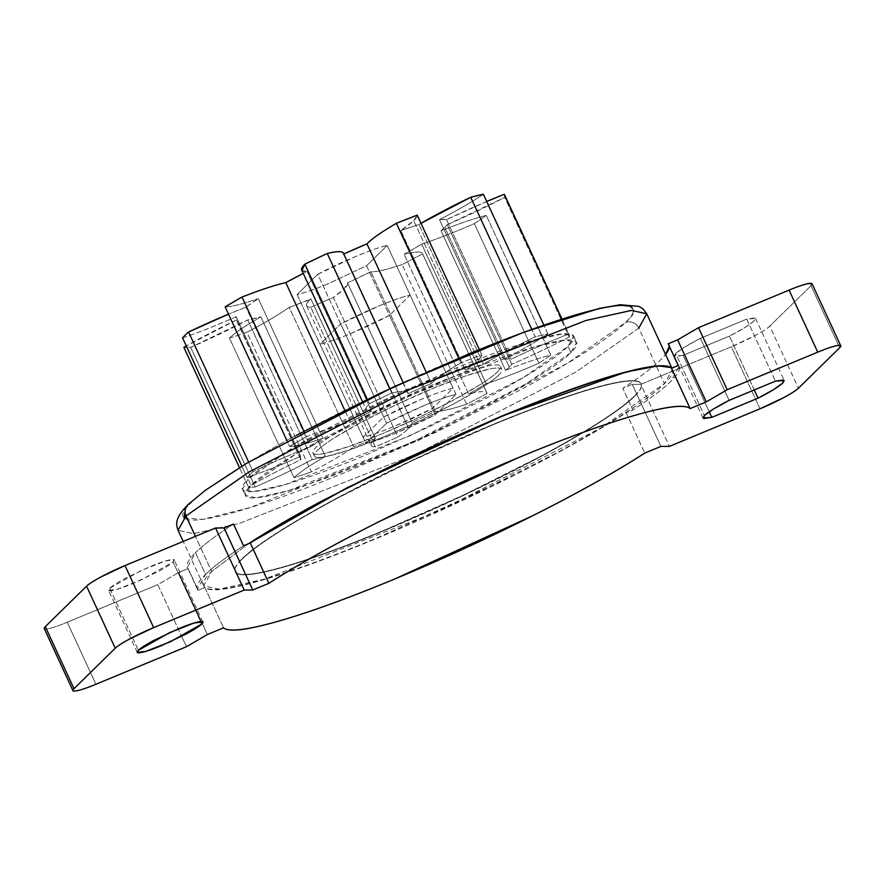 <?xml version="1.0" encoding="UTF-8"?>
<svg xmlns="http://www.w3.org/2000/svg" width="885" height="885" viewBox="0 0 885 885"><rect width="100%" height="100%" fill="white"/><g stroke="black" fill="none" stroke-linecap="round" stroke-linejoin="round"><path stroke-width="0.66" stroke-dasharray="4.42 3.32" d="M188.14 568.568L198.174 590.284L197.377 589.156L205.552 574.387L195.519 552.66L187.343 567.44L188.14 568.568L178.704 572.484L207.378 634.534L178.704 572.484L157.807 584.653L181.668 636.315L157.807 584.653L178.704 572.484L188.14 568.568L198.174 590.284L204.889 587.507L223.518 627.83L204.889 587.507A258.154 30.721 155.2 0 0 376.313 538.578A258.154 30.721 155.2 0 0 626.137 412.775L644.767 453.098L626.137 412.775C597.264 431.438 560.028 452.257 514.439 475.212L376.313 538.578C329.817 557.86 290.933 571.975 259.648 580.903C228.363 589.83 210.11 592.032 204.889 587.507L198.174 590.284A265.29 31.572 -24.8 0 1 205.552 574.387C213.418 566.699 226.084 557.163 243.552 545.779A265.29 31.572 -24.8 0 0 205.552 574.387L195.519 552.66A265.29 31.572 155.2 0 0 188.14 568.568M683.131 355.305L709.206 411.757L683.131 355.305L729.406 336.112L683.131 355.305L674.304 355.98L675.686 353.491L704.36 415.541L675.686 353.491L675.089 356.489L683.131 355.305M109.707 588.26L138.381 650.309L109.707 588.26L108.589 590.273L117.108 589.333L141.755 579.686L173.095 561.964L174.212 559.951L165.705 560.891L141.058 570.537L109.707 588.26C107.317 590.605 108.368 591.324 112.86 590.417C117.362 589.51 123.988 587.242 132.739 583.613L157.685 571.821C165.572 567.595 170.705 564.309 173.095 561.964L200.63 621.547L173.095 561.964C175.484 559.619 174.434 558.9 169.942 559.807C165.44 560.714 158.813 562.982 150.063 566.61L125.117 578.403C117.24 582.629 112.096 585.914 109.707 588.26M237.645 573.591A223.728 26.627 155.2 0 0 428.395 511.209A223.728 26.627 155.2 0 0 634.257 396.181C627.155 403.162 615.329 411.934 598.802 422.51C582.275 433.086 562.296 444.657 538.865 457.224L463.585 495.025L384.422 530.17C358.403 540.967 334.74 550.016 313.423 557.318C292.105 564.619 274.759 569.619 261.396 572.318C248.021 575.018 239.647 575.206 236.262 572.894C232.877 570.582 234.735 565.935 241.848 558.955C248.962 551.974 260.787 543.202 277.315 532.626C293.842 522.05 313.81 510.49 337.24 497.923L412.521 460.111L491.695 424.966C517.703 414.169 541.377 405.131 562.694 397.83C584.011 390.528 601.346 385.528 614.721 382.829C628.084 380.13 636.47 379.93 639.855 382.254C643.24 384.566 641.371 389.212 634.257 396.181M634.401 396.491C641.514 389.522 643.384 384.875 639.999 382.563C636.614 380.24 628.228 380.439 614.865 383.139C601.49 385.838 584.155 390.838 562.838 398.139C541.52 405.441 517.847 414.479 491.828 425.276L412.664 460.421L337.384 498.233C313.954 510.8 293.986 522.36 277.459 532.936C260.931 543.512 249.105 552.295 241.992 559.265C234.879 566.245 233.02 570.891 236.406 573.203C239.791 575.515 248.165 575.327 261.54 572.628C274.903 569.929 292.249 564.929 313.567 557.627C334.884 550.326 358.547 541.277 384.566 530.48L463.729 495.334L539.009 457.534C562.44 444.967 582.418 433.396 598.946 422.82C615.473 412.244 627.288 403.471 634.401 396.491A223.728 26.627 -24.8 0 1 428.539 511.519A223.728 26.627 -24.8 0 1 237.788 573.9M570.947 352.573L568.082 346.367L573.701 336.212L562.871 333.855L530.746 340.957L406.337 389.654L292.758 447.954L248.11 479.095L250.975 485.301L295.623 454.16L409.202 395.86L533.622 347.163L565.736 340.061L576.566 342.418L570.947 352.573C576.743 346.887 578.27 343.103 575.504 341.212C572.739 339.32 565.913 339.486 555.017 341.676C544.109 343.878 529.971 347.96 512.592 353.911C495.213 359.863 475.909 367.242 454.691 376.048L390.141 404.699L328.755 435.531C309.661 445.774 293.366 455.211 279.892 463.828C266.418 472.457 256.783 479.604 250.975 485.301C245.178 490.987 243.663 494.77 246.417 496.662C249.183 498.543 256.008 498.388 266.916 496.186C277.813 493.985 291.962 489.914 309.341 483.962C326.72 478 346.013 470.632 367.231 461.826L431.78 433.163L493.166 402.343C512.271 392.099 528.555 382.663 542.029 374.045C555.514 365.416 565.15 358.259 570.947 352.573L526.298 383.714L412.72 442.013L288.311 490.71L256.196 497.801L245.355 495.456L250.975 485.301L248.11 479.095C253.906 473.398 263.553 466.251 277.027 457.622C290.501 449.005 306.796 439.568 325.89 429.325L387.276 398.493L451.826 369.841C473.044 361.036 492.337 353.657 509.727 347.705C527.106 341.754 541.244 337.672 552.14 335.481C563.048 333.28 569.874 333.125 572.639 335.006C575.394 336.897 573.878 340.681 568.082 346.367C562.285 352.053 552.638 359.21 539.164 367.839C525.69 376.457 509.395 385.893 490.301 396.137L428.915 426.968L364.366 455.62C343.148 464.426 323.855 471.805 306.464 477.756C289.085 483.708 274.947 487.779 264.051 489.98C253.143 492.182 246.318 492.337 243.552 490.456C240.797 488.564 242.313 484.781 248.11 479.095L242.49 489.25L253.32 491.606L285.446 484.504L409.855 435.807L523.433 377.508L568.082 346.367L570.947 352.573M296.42 435.276C270.478 449.193 248.342 462.003 230.034 473.718C211.736 485.434 198.638 495.158 190.762 502.879L185.396 508.941M184.058 517.924L202.543 519.362L249.824 507.691L418.959 440.199L567.108 363.492L625.429 322.583A10.321 9.724 -134.4 0 1 638.793 328.136L575.615 372.198L414.888 454.691L238.828 523.61L193.384 533.644L178.051 530.314L193.384 533.644L238.828 523.61L414.888 454.691L575.615 372.198L638.793 328.136L664.447 383.659L601.269 427.72L440.553 510.225L264.493 579.144L219.037 589.178L203.716 585.848L211.67 571.478L195.43 536.354L211.67 571.478L248.541 543.7L211.67 571.478C203.461 579.52 201.304 584.885 205.22 587.552C209.125 590.229 218.783 590.007 234.215 586.888C249.636 583.779 269.648 578.005 294.24 569.586C318.843 561.156 346.146 550.724 376.169 538.268L467.523 497.713L554.375 454.094C581.412 439.591 604.466 426.238 623.538 414.036C642.598 401.834 656.239 391.712 664.447 383.659L638.793 328.136L646.736 313.755M386.579 423.207L424.988 405.175C438.318 399.644 448.662 396.06 456.007 394.4L435.343 414.667L396.934 432.699C383.603 438.219 373.271 441.814 365.914 443.462L386.579 423.207L365.914 443.462L320.049 344.188A58.51 6.958 155.2 0 0 389.477 315.392L435.343 414.667A58.51 6.958 -24.8 0 1 365.914 443.462L320.049 344.188L340.703 323.921L386.579 423.207A58.51 6.958 -24.8 0 1 456.007 394.4L410.131 295.125A58.51 6.958 155.2 0 0 340.703 323.921L386.579 423.207M671.649 368.204L672.401 369.288L664.447 383.659C672.655 375.616 674.801 370.251 670.896 367.585M638.793 328.136A10.321 9.724 45.6 0 0 625.429 322.583C638.66 311.255 636.049 305.602 617.608 305.646C594.289 307.161 544.253 323.434 467.501 354.465C393.958 384.831 315.978 423.539 269.87 449.89C224.558 476.296 198.185 493.952 190.762 502.879C182.885 510.612 180.817 515.756 184.567 518.322C188.317 520.878 197.598 520.668 212.411 517.681C227.213 514.694 246.428 509.152 270.036 501.065C293.654 492.978 319.861 482.956 348.69 470.997L436.382 432.068L519.772 390.185C545.713 376.269 567.849 363.458 586.158 351.743C604.466 340.028 617.553 330.304 625.429 322.583C633.306 314.85 635.375 309.706 631.625 307.139M190.762 502.879A10.321 9.724 45.6 0 0 187.72 504.926M456.007 394.4L410.131 295.125L389.477 315.392L435.343 414.667L456.007 394.4M389.477 315.392L351.068 333.413C337.738 338.944 327.395 342.539 320.049 344.188L340.703 323.921L379.123 305.9C392.442 300.369 402.786 296.785 410.131 295.125L389.477 315.392M638.461 381.546A223.728 26.627 155.2 0 0 447.721 443.938A223.728 26.627 155.2 0 0 241.848 558.955M241.992 559.265A223.728 26.627 -24.8 0 1 447.865 444.248A223.728 26.627 -24.8 0 1 638.605 381.855M812.198 284.019L811.025 285.678L839.688 347.728L811.025 285.678A34.415 4.093 155.2 0 0 812.054 283.709M811.025 285.678L769.762 326.145L798.436 388.194L769.762 326.145C767.483 328.379 762.593 331.51 755.082 335.537L731.331 346.765A34.415 4.093 155.2 0 0 769.762 326.145L811.025 285.678M759.994 408.804L731.331 346.765L640.773 384.322L669.436 446.372L640.773 384.322L632.244 384.356L660.907 446.405L632.244 384.356L622.808 388.272A265.29 31.572 155.2 0 0 660.818 359.664A265.29 31.572 155.2 0 0 665.564 354.487L660.818 359.664C652.732 367.507 640.065 377.043 622.808 388.272L632.841 409.987L626.137 412.775L632.841 409.987L622.808 388.272L632.244 384.356L640.773 384.322L731.331 346.765L759.994 408.804M95.912 684.271L67.249 622.221L157.807 584.653L67.249 622.221L95.912 684.271M181.679 636.326L186.469 646.703L181.679 636.326M44.283 628.615A34.415 4.093 155.2 0 0 67.249 622.221C58.908 625.673 52.602 627.841 48.321 628.704L46.407 629.014M754.263 389.931L729.406 336.112C740.988 330.26 749.252 325.204 754.164 320.934L755.547 318.445L746.73 319.12L775.393 381.169L746.73 319.12L700.455 338.313L746.73 319.12L754.772 317.936L754.164 320.934L745.048 327.472L729.406 336.112L754.263 389.931M729.129 400.363L700.455 338.313C687.877 344.774 679.625 349.829 675.686 353.491L684.802 346.964L700.455 338.313L729.129 400.363M233.518 524.053A265.29 31.572 155.2 0 0 195.519 552.66C203.384 544.972 216.051 535.436 233.518 524.053M669.337 346.223L679.016 366.6L670.852 381.38C662.765 389.223 650.099 398.759 632.841 409.987A265.29 31.572 -24.8 0 0 670.852 381.38A265.29 31.572 -24.8 0 0 678.231 365.472L679.016 366.6M498.653 375.163C495.368 378.393 489.914 382.442 482.292 387.32L454.624 403.339L419.877 420.784L383.338 437.013L350.571 449.536L326.554 456.461C320.392 457.7 316.52 457.788 314.96 456.726C313.401 455.653 314.252 453.507 317.538 450.288C320.824 447.069 326.277 443.02 333.91 438.141L361.567 422.123L396.314 404.677L432.853 388.449L465.621 375.926L489.637 369.001C495.799 367.762 499.671 367.673 501.231 368.735C502.791 369.808 501.939 371.943 498.653 375.163A103.257 12.29 -24.8 0 1 403.637 428.251A103.257 12.29 -24.8 0 1 315.602 457.047M314.164 453.95A103.257 12.29 155.2 0 0 402.199 425.154A103.257 12.29 155.2 0 0 497.215 372.065C493.941 375.284 488.476 379.333 480.854 384.212L453.197 400.23L418.45 417.687L381.911 433.904L349.144 446.438L325.127 453.352C318.954 454.602 315.093 454.691 313.522 453.618C311.962 452.556 312.825 450.41 316.111 447.19C319.385 443.971 324.839 439.922 332.472 435.044L360.129 419.025L394.876 401.569L431.415 385.351L464.183 372.817L488.199 365.903C494.372 364.653 498.233 364.565 499.804 365.638C501.364 366.7 500.501 368.846 497.215 372.065M504.24 194.335L504.671 197.41L569.177 337.019A178.98 21.295 155.2 0 0 568.745 333.944L561.853 319.031L568.745 333.944A108.722 12.932 155.2 0 0 511.076 359.266L446.571 219.657L511.076 359.266A117.03 13.928 155.2 0 0 504.007 359.233L439.502 219.635L504.007 359.233A108.722 12.932 155.2 0 0 547.87 333.855L543.81 325.072L547.87 333.855A178.98 21.295 155.2 0 0 535.237 336.875L531.752 329.342L535.237 336.875A108.722 12.932 155.2 0 0 483.453 364.155L418.948 224.547L483.453 364.155A117.03 13.928 155.2 0 0 465.344 370.207L400.828 230.598L465.344 370.207A108.722 12.932 155.2 0 0 478.232 360.25L413.726 220.642L478.232 360.25A108.722 12.932 155.2 0 0 481.728 354.752A178.98 21.295 155.2 0 0 460.897 362.905L458.662 358.071L460.897 362.905A108.722 12.932 155.2 0 0 432.223 382.685A108.722 12.932 155.2 0 0 431.449 383.482L426.194 372.098L431.449 383.482A117.03 13.928 155.2 0 0 408.04 393.681L343.535 254.083L408.04 393.681A108.722 12.932 155.2 0 0 391.756 393.073L389.721 388.67L391.756 393.073A178.98 21.295 155.2 0 0 369.344 403.77L367.275 399.29L369.344 403.77A108.722 12.932 155.2 0 0 371.567 411.105L307.062 271.496L371.567 411.105A117.03 13.928 155.2 0 0 350.305 422.233L344.785 410.275L350.305 422.233A108.722 12.932 155.2 0 0 306.52 436.648L303.975 431.15L306.52 436.648A178.98 21.295 155.2 0 0 289.638 446.494L286.806 440.365L289.638 446.494A108.722 12.932 155.2 0 0 322.837 438.263L258.332 298.654L322.837 438.263A117.03 13.928 155.2 0 0 310.458 446.77L245.953 307.172L310.458 446.77A108.722 12.932 155.2 0 0 253.077 471.639L248.652 462.07L253.077 471.639A178.98 21.295 155.2 0 0 249.703 474.736A178.98 21.295 155.2 0 0 247.092 477.513L241.848 466.174L247.092 477.513A108.722 12.932 155.2 0 0 300.723 456.328L236.207 316.719L300.723 456.328A117.03 13.928 155.2 0 0 301.166 459.525L236.649 319.916L301.166 459.525A108.722 12.932 155.2 0 0 248.397 486.949A178.98 21.295 155.2 0 0 255.201 486.982A178.98 21.295 -24.8 0 1 248.397 486.949L239.47 467.634L248.397 486.949A108.722 12.932 -24.8 0 1 301.166 459.525A117.03 13.928 -24.8 0 1 300.424 458.718A117.03 13.928 -24.8 0 1 300.723 456.328A108.722 12.932 -24.8 0 1 247.092 477.513A178.98 21.295 -24.8 0 1 249.703 474.736A178.98 21.295 -24.8 0 1 253.077 471.639A108.722 12.932 -24.8 0 1 310.458 446.77A117.03 13.928 -24.8 0 1 322.837 438.263A108.722 12.932 -24.8 0 1 289.638 446.494A178.98 21.295 -24.8 0 1 306.52 436.648A108.722 12.932 -24.8 0 1 350.305 422.233A117.03 13.928 -24.8 0 1 371.567 411.105A108.722 12.932 -24.8 0 1 366.191 409.633A108.722 12.932 -24.8 0 1 369.344 403.77A178.98 21.295 -24.8 0 1 391.756 393.073A108.722 12.932 -24.8 0 1 407.897 392.774A108.722 12.932 -24.8 0 1 408.04 393.681A117.03 13.928 -24.8 0 1 431.449 383.482A108.722 12.932 -24.8 0 1 432.223 382.685A108.722 12.932 -24.8 0 1 460.897 362.905A178.98 21.295 -24.8 0 1 481.728 354.752L479.305 349.52L481.728 354.752A108.722 12.932 -24.8 0 1 478.232 360.25A108.722 12.932 -24.8 0 1 465.344 370.207A117.03 13.928 -24.8 0 1 483.453 364.155A108.722 12.932 -24.8 0 1 535.237 336.875A178.98 21.295 -24.8 0 1 547.87 333.855A108.722 12.932 -24.8 0 1 504.007 359.233A117.03 13.928 -24.8 0 1 511.076 359.266A108.722 12.932 -24.8 0 1 568.745 333.944A178.98 21.295 -24.8 0 1 569.144 334.552A178.98 21.295 -24.8 0 1 569.177 337.019L504.671 197.41L447.268 224.657L441.04 230.764C459.835 223.297 474.913 218.197 486.296 215.431L474.382 223.628C454.337 232.346 436.759 239.171 421.658 244.094L404.124 254.327C415.895 251.351 422.045 251.196 422.576 253.862L402.111 264.571C386.679 269.693 376.247 272.093 370.804 271.761L347.528 282.879L344.154 288.886L333.335 297.415L310.812 307.25C305.225 307.15 304.949 304.639 309.982 299.705L289.229 307.349C279.162 314.44 265.058 322.748 246.893 332.273L229.458 338.103C234.934 332.815 245.399 325.724 260.854 316.83L247.723 319.961L190.695 347.374L183.892 347.34A178.98 21.295 155.2 0 0 190.695 347.374L255.201 486.982A108.722 12.932 155.2 0 0 312.239 459.569A108.722 12.932 -24.8 0 1 255.201 486.982L190.695 347.374A108.722 12.932 155.2 0 0 247.723 319.961L312.239 459.569A117.03 13.928 155.2 0 0 325.359 456.428A117.03 13.928 -24.8 0 1 312.239 459.569L247.723 319.961A117.03 13.928 155.2 0 0 260.854 316.83L325.359 456.428A108.722 12.932 155.2 0 0 293.964 477.712A108.722 12.932 -24.8 0 1 325.359 456.428L260.854 316.83A108.722 12.932 155.2 0 0 229.458 338.103L293.964 477.712A178.98 21.295 155.2 0 0 311.398 471.882A178.98 21.295 -24.8 0 1 293.964 477.712L229.458 338.103A178.98 21.295 155.2 0 0 246.893 332.273L311.398 471.882A108.722 12.932 155.2 0 0 353.734 446.958A108.722 12.932 -24.8 0 1 311.398 471.882L246.893 332.273A108.722 12.932 155.2 0 0 289.229 307.349L353.734 446.958A117.03 13.928 155.2 0 0 375.362 438.484A117.03 13.928 -24.8 0 1 353.734 446.958L289.229 307.349A117.03 13.928 155.2 0 0 310.856 298.876L375.362 438.484A108.722 12.932 155.2 0 0 374.488 439.314A108.722 12.932 155.2 0 0 375.317 446.848A108.722 12.932 -24.8 0 1 371.136 445.354A108.722 12.932 -24.8 0 1 374.488 439.314A108.722 12.932 -24.8 0 1 375.362 438.484L310.856 298.876A108.722 12.932 155.2 0 0 309.982 299.705A108.722 12.932 155.2 0 0 306.63 305.756A108.722 12.932 155.2 0 0 310.812 307.25L375.317 446.848A178.98 21.295 155.2 0 0 397.841 437.024A178.98 21.295 -24.8 0 1 375.317 446.848L310.812 307.25A178.98 21.295 155.2 0 0 333.335 297.415L397.841 437.024A108.722 12.932 155.2 0 0 408.66 428.484A108.722 12.932 -24.8 0 1 397.841 437.024L333.335 297.415A108.722 12.932 155.2 0 0 344.154 288.886L408.66 428.484A108.722 12.932 155.2 0 0 412.034 422.488A108.722 12.932 -24.8 0 1 408.66 428.484L344.154 288.886A108.722 12.932 155.2 0 0 347.528 282.879L412.034 422.488L347.528 282.879A117.03 13.928 155.2 0 0 370.804 271.761A108.722 12.932 155.2 0 0 402.111 264.571A178.98 21.295 155.2 0 0 422.576 253.862A108.722 12.932 155.2 0 0 422.466 253.497A108.722 12.932 155.2 0 0 404.124 254.327A117.03 13.928 155.2 0 0 421.658 244.094A108.722 12.932 155.2 0 0 474.382 223.628A178.98 21.295 155.2 0 0 486.296 215.431A108.722 12.932 155.2 0 0 441.04 230.764A117.03 13.928 155.2 0 0 444.79 227.445A117.03 13.928 155.2 0 0 447.268 224.657L511.773 364.266A117.03 13.928 -24.8 0 1 509.295 367.054L444.79 227.445L509.295 367.054A117.03 13.928 -24.8 0 1 505.556 370.373L441.04 230.764L505.556 370.373A108.722 12.932 -24.8 0 1 550.802 355.04L486.296 215.431L550.802 355.04A178.98 21.295 -24.8 0 1 538.888 363.237L474.382 223.628L538.888 363.237A108.722 12.932 -24.8 0 1 486.164 383.703L421.658 244.094L486.164 383.703A117.03 13.928 -24.8 0 1 468.63 393.936L404.124 254.327L468.63 393.936A108.722 12.932 -24.8 0 1 486.971 393.106A108.722 12.932 -24.8 0 1 487.093 393.471L422.576 253.862L487.093 393.471A178.98 21.295 -24.8 0 1 466.616 404.18L402.111 264.571L466.616 404.18A108.722 12.932 -24.8 0 1 435.309 411.37L370.804 271.761L435.309 411.37A117.03 13.928 -24.8 0 1 412.034 422.488A117.03 13.928 155.2 0 0 435.309 411.37A108.722 12.932 155.2 0 0 466.616 404.18A178.98 21.295 155.2 0 0 487.093 393.471A108.722 12.932 155.2 0 0 468.63 393.936A117.03 13.928 155.2 0 0 486.164 383.703A108.722 12.932 155.2 0 0 538.888 363.237A178.98 21.295 155.2 0 0 550.802 355.04A108.722 12.932 155.2 0 0 505.556 370.373A117.03 13.928 155.2 0 0 509.295 367.054A117.03 13.928 155.2 0 0 511.773 364.266L447.268 224.657A108.722 12.932 155.2 0 0 504.671 197.41A178.98 21.295 155.2 0 0 504.638 194.943M413.726 220.642A108.722 12.932 155.2 0 0 417.222 215.143L413.726 220.642A108.722 12.932 155.2 0 1 400.828 230.598L413.726 220.642M188.56 332.03L182.575 337.904A108.722 12.932 155.2 0 0 236.207 316.719L236.649 319.916A108.722 12.932 155.2 0 0 186.292 345.947L236.649 319.916A117.03 13.928 155.2 0 1 235.919 319.109L300.424 458.718M182.575 337.904C198.207 332.66 216.084 325.603 236.207 316.719A117.03 13.928 155.2 0 0 235.919 319.109M245.953 307.172A108.722 12.932 155.2 0 0 228.507 314.186L245.953 307.172A117.03 13.928 155.2 0 1 258.332 298.654L245.953 307.172M225.133 306.885A108.722 12.932 155.2 0 0 258.332 298.654C242.401 304.097 231.339 306.841 225.133 306.885M301.918 270.533L307.062 271.496A117.03 13.928 155.2 0 0 303.256 273.432L307.062 271.496A108.722 12.932 155.2 0 1 301.685 270.025M343.469 253.342L343.767 253.973A117.03 13.928 155.2 0 0 343.535 254.083A108.722 12.932 155.2 0 0 343.391 253.165M418.948 224.547A117.03 13.928 155.2 0 0 400.828 230.598L418.948 224.547A108.722 12.932 155.2 0 1 421.006 223.33L418.948 224.547M439.502 219.635A108.722 12.932 155.2 0 0 483.354 194.246C472.623 201.592 457.999 210.055 439.502 219.635A117.03 13.928 155.2 0 1 446.571 219.657L439.502 219.635M486.706 201.492A108.722 12.932 155.2 0 0 446.571 219.657L486.706 201.481M569.177 337.019A108.722 12.932 -24.8 0 1 511.773 364.266A108.722 12.932 155.2 0 0 569.177 337.019M367.717 243.076L366.943 243.873M328.125 283.775C314.806 289.306 304.462 292.902 297.106 294.55L317.77 274.284L356.179 256.263C369.51 250.732 379.853 247.147 387.199 245.488L366.534 265.754L328.125 283.775A58.51 6.958 -24.8 0 1 297.106 294.55L363.049 437.256C370.406 435.608 380.738 432.013 394.068 426.493L432.477 408.461L453.142 388.194C445.786 389.854 435.453 393.449 422.123 398.969L383.714 417.001L363.049 437.256L297.106 294.55L317.77 274.284L383.714 417.001L317.77 274.284C339.055 262.734 375.572 247.579 387.199 245.488L453.142 388.194L387.199 245.488L366.534 265.754L432.477 408.461C411.204 420.021 374.676 435.177 363.049 437.256L383.714 417.001C404.987 405.441 441.515 390.285 453.142 388.194L432.477 408.461L366.534 265.754L328.125 283.775M317.538 450.288A103.257 12.29 -24.8 0 1 412.554 397.21A103.257 12.29 -24.8 0 1 500.589 368.414M499.162 365.306A103.257 12.29 155.2 0 0 411.127 394.102A103.257 12.29 155.2 0 0 316.111 447.19M197.377 589.156L187.343 567.44M702.978 418.03L674.304 355.98M202.875 622L174.212 559.951M573.701 336.212L576.566 342.418M203.716 585.848L183.184 541.432M672.401 369.288L671.859 368.116M242.49 489.25L245.355 495.456M137.263 652.322L108.589 590.273M755.547 318.445L784.221 380.495M314.363 456.041L312.925 452.943M362.474 401.602L366.191 409.633M403.14 382.475L407.897 392.785M561.953 318.998L569.144 334.552M422.466 253.508L486.971 393.117M306.63 305.756L371.147 445.365M501.828 369.421L500.401 366.313"/><path stroke-width="1.33" d="M709.206 411.757L711.794 417.355L702.978 418.03L704.36 415.541C708.288 411.879 716.551 406.823 729.129 400.363L713.476 409.014L704.36 415.541L703.752 418.539L711.794 417.355L758.069 398.161L754.263 389.931L758.069 398.161L773.722 389.522L782.838 382.984C777.915 387.254 769.662 392.309 758.069 398.161L711.794 417.355L709.206 411.757M138.381 650.309L169.721 632.587L194.368 622.94L202.875 622L201.769 624.014L200.63 621.547L201.769 624.014L170.418 641.736L145.771 651.382L137.263 652.322L138.381 650.309C135.98 652.654 137.042 653.373 141.534 652.466C146.036 651.559 152.651 649.291 161.413 645.652L186.359 633.87C194.235 629.644 199.379 626.359 201.769 624.014C204.158 621.668 203.107 620.949 198.605 621.856C194.114 622.763 187.487 625.031 178.737 628.66L153.791 640.441C145.903 644.678 140.77 647.964 138.381 650.309M185.396 508.941L184.058 517.924M187.72 504.926A10.321 9.724 45.6 0 0 186.005 515.944L249.183 471.882L409.899 389.378L585.97 320.47L631.414 310.425L646.736 313.755L631.414 310.425L585.97 320.47L409.899 389.378L249.183 471.882L186.005 515.944L195.43 536.354L186.005 515.944L178.051 530.314L186.005 515.944A10.321 9.724 -134.4 0 1 187.72 504.926A10.321 9.724 -134.4 0 1 190.762 502.879M248.541 543.7L347.363 487.591L499.937 416.868L626.248 371.91L658.528 365.859L670.896 367.585C666.991 364.919 657.323 365.14 641.902 368.248C626.469 371.368 606.457 377.132 581.865 385.561C557.273 393.98 529.96 404.423 499.937 416.868L408.593 457.434L321.731 501.054C294.705 515.546 271.651 528.898 252.579 541.1L248.541 543.711M631.625 307.139C627.874 304.584 618.593 304.794 603.78 307.781C588.979 310.768 569.763 316.31 546.156 324.397C522.537 332.483 496.33 342.506 467.501 354.465L379.809 393.394L296.42 435.276M671.859 368.116L646.736 313.755L638.793 328.136M669.337 346.223L665.564 354.487A265.29 31.572 155.2 0 0 668.197 343.756L677.622 339.84L706.296 401.89L690.145 408.593L671.516 368.26C666.294 363.735 648.041 365.936 616.756 374.864C585.472 383.791 546.576 397.896 500.08 417.178L361.954 480.544C316.365 503.51 279.14 524.318 250.267 542.992L243.552 545.779L250.267 542.992L268.907 583.326A258.154 30.721 -24.8 0 1 518.721 457.512A258.154 30.721 -24.8 0 1 690.145 408.593L671.516 368.26A258.154 30.721 155.2 0 0 500.08 417.178A258.154 30.721 155.2 0 0 250.267 542.992L268.907 583.326L252.756 590.018L224.093 527.969L252.756 590.018L244.227 590.052L215.564 528.002L244.227 590.052L153.669 627.62L125.006 565.57L153.669 627.62L129.918 638.837C122.407 642.864 117.517 645.995 115.238 648.229L86.564 586.18L115.238 648.229L73.975 688.696L45.312 626.646L73.975 688.696C71.707 690.931 72.703 691.616 76.984 690.754C81.265 689.88 87.582 687.722 95.912 684.271L186.469 646.703L207.378 634.534L223.518 627.83A258.154 30.721 -24.8 0 0 394.953 578.912A258.154 30.721 -24.8 0 0 644.767 453.098L660.907 446.405L669.436 446.372L660.907 446.405L644.767 453.098C615.894 471.771 578.668 492.58 533.08 515.546L394.953 578.912C348.458 598.194 309.562 612.298 278.277 621.226C246.992 630.153 228.739 632.355 223.518 627.83L207.378 634.534L186.469 646.703L95.912 684.271A34.415 4.093 -24.8 0 1 72.946 690.665A34.415 4.093 -24.8 0 1 73.975 688.696L115.238 648.229A34.415 4.093 -24.8 0 1 153.669 627.62L244.227 590.052L252.756 590.018L268.907 583.326C297.78 564.652 335.006 543.844 380.594 520.878L518.721 457.512C565.216 438.23 604.101 424.125 635.386 415.198C666.67 406.259 684.924 404.069 690.145 408.593L706.296 401.89L727.193 389.721L698.531 327.671L789.088 290.114L817.751 352.153L727.193 389.721L706.296 401.89L677.622 339.84L698.531 327.671L727.193 389.721L817.751 352.153A34.415 4.093 -24.8 0 1 840.717 345.758A34.415 4.093 -24.8 0 1 839.688 347.728L798.436 388.194L839.688 347.728C841.967 345.493 840.971 344.807 836.679 345.67C832.398 346.533 826.092 348.701 817.751 352.153L789.088 290.114C797.418 286.651 803.735 284.494 808.016 283.62L812.198 284.019M812.054 283.709A34.415 4.093 155.2 0 0 789.088 290.114L698.531 327.671L677.622 339.84L668.197 343.756L678.231 365.472L671.516 368.26M798.436 388.194A34.415 4.093 -24.8 0 1 759.994 408.804L669.436 446.372L759.994 408.804L783.756 397.586C791.267 393.559 796.157 390.429 798.436 388.194M46.407 629.014L45.312 626.646L86.564 586.18C88.843 583.945 93.733 580.814 101.244 576.788L125.006 565.57L215.564 528.002L224.093 527.969L215.564 528.002L125.006 565.57A34.415 4.093 155.2 0 0 86.564 586.18L45.312 626.646A34.415 4.093 155.2 0 0 44.283 628.615M775.393 381.169L784.221 380.495L782.838 382.984L783.446 379.986L775.393 381.169L729.129 400.363L775.393 381.169M224.093 527.969L233.518 524.053L224.093 527.969M668.983 344.885L668.197 343.756M243.552 545.779L233.518 524.053L243.552 545.779M367.717 243.076C372.751 238.142 382.309 231.549 396.391 223.297L458.662 358.071L396.391 223.297L417.222 215.143L479.305 349.52L417.222 215.143A178.98 21.295 155.2 0 0 396.391 223.297A108.722 12.932 155.2 0 0 367.717 243.076A108.722 12.932 155.2 0 0 366.943 243.873A117.03 13.928 155.2 0 0 343.767 253.973M186.292 345.947A108.722 12.932 155.2 0 0 183.892 347.34L239.47 467.634L183.892 347.34L186.292 345.947M241.848 466.174L182.575 337.904L241.848 466.174M188.56 332.03L228.496 314.175A108.722 12.932 155.2 0 0 188.56 332.03L248.652 462.07L188.56 332.03A178.98 21.295 155.2 0 0 185.186 335.127A178.98 21.295 155.2 0 0 182.575 337.904M286.806 440.365L225.133 306.885L286.806 440.365M242.003 297.039A178.98 21.295 155.2 0 0 225.133 306.885L242.003 297.039L303.975 431.15L242.003 297.039A108.722 12.932 155.2 0 1 285.8 282.625L344.785 410.275L285.8 282.625C275.091 285.014 260.489 289.826 242.003 297.039M303.256 273.432A117.03 13.928 155.2 0 0 285.8 282.625L303.256 273.432M403.14 382.475L343.391 253.176A108.722 12.932 155.2 0 0 327.251 253.464L389.721 388.67L327.251 253.464A178.98 21.295 155.2 0 0 304.838 264.161L367.275 399.29L304.838 264.161A108.722 12.932 155.2 0 0 301.685 270.025L362.474 401.602M426.194 372.098L366.943 243.873L426.194 372.098M470.731 197.266A108.722 12.932 155.2 0 0 421.006 223.33L470.731 197.266L531.752 329.342L470.731 197.266A178.98 21.295 155.2 0 1 483.354 194.246L543.81 325.072L483.354 194.246L470.731 197.266M504.24 194.335A108.722 12.932 155.2 0 0 486.706 201.492L504.24 194.335L561.853 319.031L504.24 194.335A178.98 21.295 155.2 0 1 504.638 194.943L561.953 318.998M366.943 243.873L343.535 254.083C343.8 251.052 338.369 250.842 327.251 253.464L304.838 264.161L301.918 270.533M183.184 541.432L178.051 530.314C176.237 524.65 173.991 519.097 187.83 504.815L205.209 490.401L246.539 463.342L394.168 386.601L523.323 332.417L599.422 308.4L620.252 304.739L639.003 306.409L643.03 308.898L646.736 313.755M840.75 345.814L812.076 283.764M72.924 690.61L44.25 628.56"/></g></svg>
